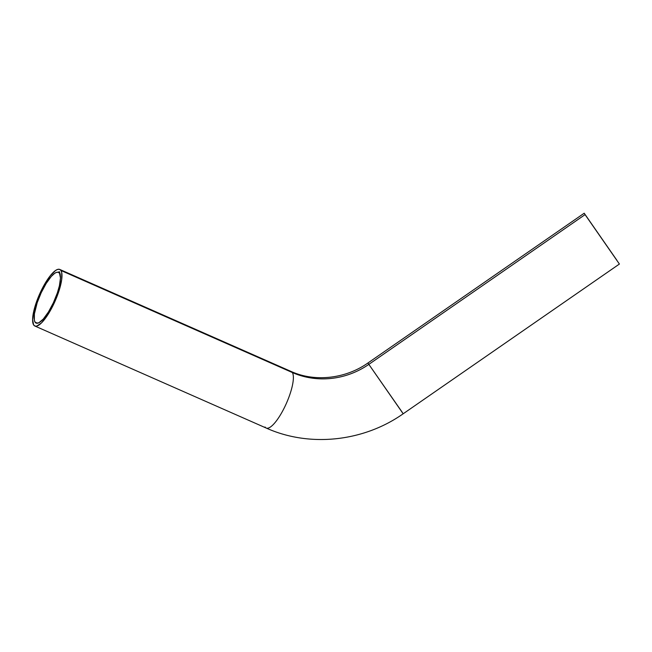 <?xml version="1.0" encoding="UTF-8"?>
<svg xmlns="http://www.w3.org/2000/svg" width="652" height="652" viewBox="0 0 652 652"><rect width="100%" height="100%" fill="white"/><g stroke="black" fill="none" stroke-linecap="round" stroke-linejoin="round"><path stroke-width="0.98" d="M402.3 412.382L368.845 364.37A77.89 73.725 -33.3 0 1 292.324 372.52A30.913 8.5 113.8 0 1 285.397 405.536A30.913 8.5 113.8 0 1 266.285 428.079A30.913 8.5 113.8 0 1 265.038 427.011M35.069 322.153A27.71 7.62 113.8 0 1 41.337 292.43A27.71 7.62 113.8 0 1 58.476 272.373A27.71 7.62 113.8 0 1 59.528 273.302L58.338 272.316L56.724 272.3L54.744 273.269L51.263 276.456L46.153 283.49L41.215 292.683L37.205 302.65L34.401 313.881L34.344 320.222L35.069 322.153L36.259 323.139L38.827 322.789L43.334 318.999L48.444 311.966L53.382 302.764L57.392 292.805L59.413 285.739L60.473 278.021L59.528 273.302A27.71 7.62 113.8 0 1 53.26 303.017A27.71 7.62 113.8 0 1 36.113 323.082A27.71 7.62 113.8 0 1 35.069 322.153L37.514 323.229L35.069 322.153M616.8 260.156L586.026 215.853L616.8 260.156M60.938 270.482A30.913 8.5 113.8 0 1 53.945 303.628A30.913 8.5 113.8 0 1 34.825 326.008A30.913 8.5 113.8 0 1 33.659 324.973L32.6 319.708L33.782 311.102L36.039 303.221L40.514 292.104L46.023 281.843L50.326 275.657L55.599 270.441L57.808 269.366L59.609 269.382L60.938 270.482L61.744 272.634L61.679 279.7L59.43 289.521L54.083 303.351L48.574 313.612L41.524 322.887L36.789 326.09L34.988 326.073L33.659 324.973A30.913 8.5 113.8 0 1 40.644 291.819A30.913 8.5 113.8 0 1 59.772 269.447A30.913 8.5 113.8 0 1 60.938 270.482L292.324 372.52L60.938 270.482M266.212 428.046A30.913 8.5 -66.2 0 0 285.332 405.674A30.913 8.5 -66.2 0 0 292.324 372.52A77.89 73.725 146.7 0 0 368.845 364.37L403.172 413.784C363.498 441.763 309.464 447.565 266.212 428.046L34.825 326.008M585.072 214.622L368.845 364.37L585.072 214.622L584.2 213.22L619.4 264.044L585.072 214.622M58.998 272.373L59.283 271.754L58.957 272.283M59.413 271.86L59.071 272.454L59.413 271.86M59.65 272.349L59.446 272.813L59.65 272.349M59.585 272.992L59.805 272.552L59.585 272.992M60.343 273.881L60.188 274.288L60.343 273.881M59.479 272.846L59.691 272.406L59.479 272.846M59.169 272.52L59.381 272.071L59.169 272.52M58.737 272.21L59.096 271.639L58.737 272.21M291.077 371.453A30.913 8.5 113.8 0 1 292.324 372.52A30.913 8.5 -66.2 0 0 291.151 371.485C314.508 382.113 345.226 379.032 367.972 362.96L368.845 364.37L367.981 362.96L584.2 213.22M59.389 272.08L59.096 272.406L59.291 271.982M619.4 264.044L403.172 413.784M59.772 269.447L291.151 371.485"/></g></svg>

